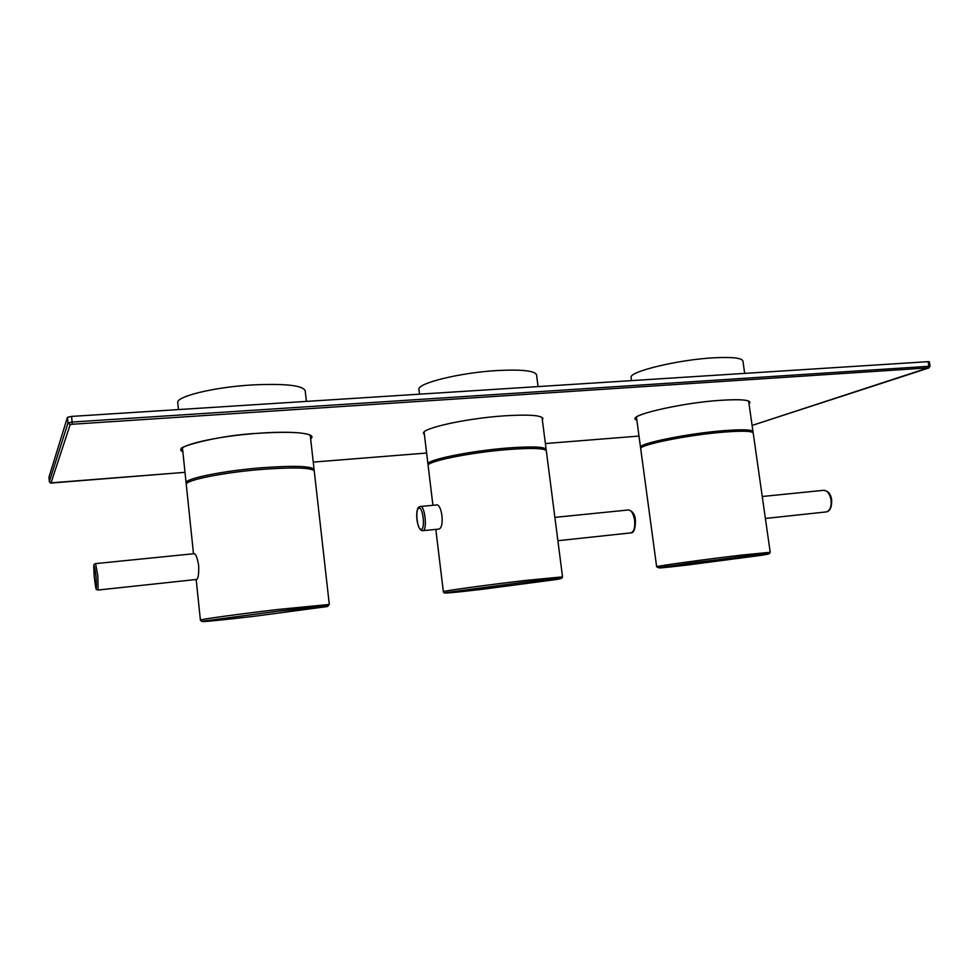 <?xml version="1.0" encoding="UTF-8"?>
<svg xmlns="http://www.w3.org/2000/svg" width="979" height="979" viewBox="0 0 979 979"><rect width="100%" height="100%" fill="white"/><g stroke="black" fill="none" stroke-linecap="round" stroke-linejoin="round"><path stroke-width="1.47" d="M424.397 434.566L423.515 433.416C421.043 428.41 466.065 418.363 504.246 415.842C528.55 414.337 541.448 415.231 542.917 418.535L542.342 419.881M48.95 477.226L67.441 417.323L71.614 416.405L928.129 361.655L929.34 361.765L930.038 366.207L72.165 422.047L67.979 422.952L49.366 481.521L48.95 477.189L49.366 481.57C49.966 482.941 51.006 483.406 52.487 482.928L185.007 472.331M329.311 604.447L327.989 606.025L277.755 611.214L202.849 621.249C197.929 622.46 222.747 620.013 254.32 616.268L326.264 606.686C334.231 605.144 312.399 607.139 277.742 611.214L201.564 621.322L200.389 620.086C198.847 619.536 238.913 614.029 277.889 609.489L329.311 604.447L314.271 471.119C312.02 467.656 294.789 467.056 262.568 469.345C223.799 472.331 184.37 480.334 186.279 484.507L193.487 553.759M196.669 579.458L196.84 579.433C198.321 578.063 198.921 573.413 198.664 565.47C197.317 557.834 195.824 553.906 194.197 553.686L95.697 563.598M306.415 401.402L305.203 390.719C302.756 385.42 285.464 383.474 253.328 384.882C214.682 386.962 175.645 396.446 177.762 402.773L178.472 409.577M770.216 552.291L753.194 433.048C752.313 431.017 742.78 430.687 724.582 432.045C688.225 434.798 638.002 445.066 640.719 448.835L656.64 566.731C654.339 566.339 705.443 559.303 741.911 555.056L770.216 552.291L769.408 553.661L693.719 562.631L658.647 567.747L656.64 566.731M744.676 373.378L742.914 361.031C741.886 357.959 732.292 356.882 714.132 357.788C677.835 359.648 628.126 371.836 631.112 377.613L631.516 380.611M562.533 576.851L561.689 578.271L524.365 582.187L445.934 592.674C444.711 593.335 443.854 593.005 443.34 591.695C441.407 591.206 486.832 584.952 524.72 580.535L562.533 576.851L546.331 450.891C544.948 448.223 532.233 447.758 508.199 449.52C470.458 452.396 425.804 461.574 428.141 465.612L432.926 505.299M438.408 529.125L438.837 529.064C445.017 527.705 441.749 502.582 436.071 505.005L420.603 506.461M419.526 394.17L418.975 389.532C416.393 383.364 460.595 372.448 498.238 370.49C522.223 369.352 534.999 370.821 536.553 374.884L538.058 386.595M182.743 450.597L181.776 449.043M182.865 451.698C170.872 446.999 213.618 436.255 258.921 433.244C294.557 430.613 318.028 433.55 310.637 438.849M928.373 368.116L752.105 425.437L928.092 367.884L72.238 424.25L70.145 424.702L51.03 482.855L185.007 472.343M313.256 462.088L426.624 453.032L313.256 462.1M545.389 443.548L639.006 436.071L545.389 443.548M636.839 420.077C623.684 416.418 678.802 403.018 720.801 400.301C743.502 398.93 752.912 400.154 749.045 403.96M311.102 436.071L310.514 437.76M636.717 419.159L635.861 418.119C633.009 414.46 684.235 402.406 720.764 400.313C733.773 399.432 742.596 399.542 747.246 400.619L749.449 401.708L748.911 403.042M51.03 482.855L49.366 481.521M930.038 366.207L928.704 368.043M928.092 367.884L928.826 366.097L928.129 361.655M72.238 424.25L71.614 416.405M70.145 424.702L67.979 422.952L67.441 417.323M97.839 575.933L95.587 563.61C93.335 565.177 93.507 562.056 94.302 577.757C96.309 592.099 96.872 591.585 95.991 576.227C93.984 561.909 93.421 562.411 94.314 577.745C96.64 593.531 95.624 588.428 98.145 590.019L97.839 575.933M98.047 590.031L196.84 579.433M314.002 470.556L314.1 469.565C311.836 466.065 294.606 465.441 262.384 467.705C223.616 470.679 184.199 478.719 186.108 482.928L186.426 483.883M762.249 496.5L823.351 490.344C827.145 490.271 829.702 493.44 831.036 499.853C831.624 506.51 830.082 510.524 826.423 511.907L825.799 511.968M687.209 565.054L760.867 555.387C775.552 553.037 769.053 553.453 741.36 556.635L664.313 566.78C652.565 568.775 660.189 568.199 687.209 565.054M752.9 432.571L752.998 431.653C752.105 429.61 742.571 429.255 724.387 430.613C688.029 433.342 637.806 443.646 640.535 447.452L640.878 448.309M554.885 517.377L628.139 509.998C631.235 510.01 633.389 513.424 634.612 520.228C635.236 527.277 634.074 531.487 631.112 532.857L630.611 532.906M483.516 589.15L556.684 579.482C567.22 577.598 556.439 578.491 524.34 582.187L447.941 592.319C438.029 594.082 455.504 592.479 483.516 589.15M546.049 450.377L546.135 449.422C544.752 446.718 532.038 446.24 508.003 447.99C470.275 450.854 425.632 460.057 427.97 464.144L428.288 465.037M422.573 530.716L423.001 530.667C427.627 529.798 424.751 504.65 420.236 506.498L419.954 506.559M421.374 529.296C425.473 528.489 422.793 506.094 418.841 508.187C414.827 509.215 417.433 531.107 421.374 529.296M181.776 449.141L181.776 449.19C174.776 447.99 215.515 435.276 258.909 433.256C284.534 431.641 301.275 432.118 309.107 434.713L311.126 436.169M196.167 579.507L200.389 620.086M310.233 435.251L314.1 469.565M182.473 448.039L186.108 482.928M823.975 490.283C828.405 491.152 830.963 494.334 831.648 499.816C831.881 507.098 830.143 511.136 826.423 511.907L765.382 518.454M748.629 401.096L752.998 431.653M636.46 417.238L640.535 447.452M628.64 509.949C632.789 511.246 635.053 514.66 635.432 520.192C635.457 528.587 634.025 532.809 631.112 532.857L557.883 540.714M435.826 529.382L443.34 591.695M546.135 449.422L542.023 417.384M427.97 464.144L424.103 432.069M419.55 506.718C414.631 507.636 416.332 531.156 422.94 530.679L438.776 529.088"/></g></svg>
